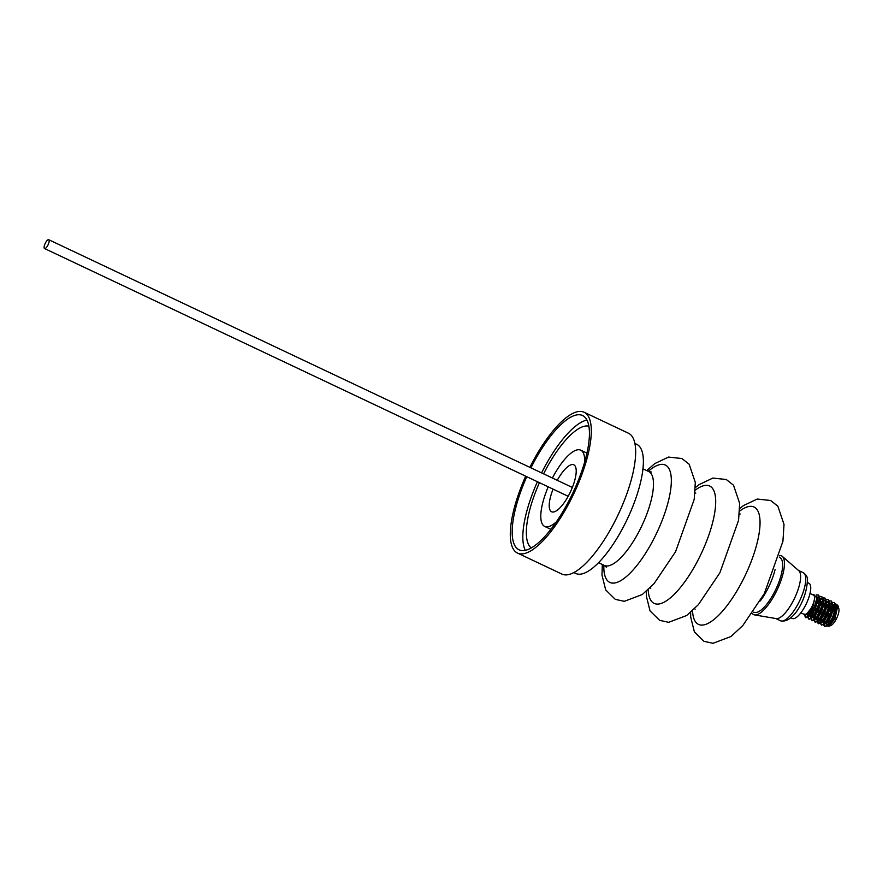 <?xml version="1.0" encoding="UTF-8"?>
<svg xmlns="http://www.w3.org/2000/svg" width="883" height="883" viewBox="0 0 883 883"><rect width="100%" height="100%" fill="white"/><g stroke="black" fill="none" stroke-linecap="round" stroke-linejoin="round"><path stroke-width="1.32" d="M807.526 582.581L808.938 583.255A19.47 6.38 115.3 0 1 805.241 605.87A19.47 6.38 115.3 0 1 792.283 618.464L790.87 617.791M810.009 593.464L813.53 595.131A10.695 3.51 115.3 0 1 811.499 607.559A10.695 3.51 115.3 0 1 804.38 614.469L800.859 612.813M812.901 594.833A10.905 3.576 115.3 0 1 811.543 607.614A10.905 3.576 115.3 0 1 803.751 614.182M804.579 615.043L805.495 617.526L808.464 616.235L812.57 608.232L814.082 601.544L811.62 607.659L806.389 614.314L803.651 614.149M812.779 594.778L813.707 594.391L816.918 598.111L813.629 609.325A12.98 4.249 115.3 0 1 808.464 616.235M824.468 619.336L823.662 622.89M823.618 624.8L824.501 626.522L827.647 625.054L832.404 617.78L835.362 608.564L834.545 602.67L832.338 602.25M825.45 617.813L823.994 623.906M823.982 624.535L824.899 626.709L827.526 625.727L832.801 617.968L835.936 606.787L834.413 602.493L832.448 602.537M804.976 615.032L805.892 617.714L808.519 616.731L813.629 609.325M808.453 612.427L807.746 616.853M807.779 617.305L808.662 619.027L811.808 617.559L816.565 610.285L819.512 601.069L818.696 595.175L816.234 594.855M809.192 611.511L808.144 616.522M808.144 617.04L809.06 619.215L811.687 618.232L816.963 610.473L820.097 599.281L818.574 594.987L816.411 595.131M811.797 613.343L810.914 618.354M810.947 618.795L811.83 620.528L814.976 619.049L819.733 611.787L822.691 602.559L821.874 596.676L819.667 596.257M815.395 606.312L811.311 618.023M811.311 618.541L812.217 620.716L814.854 619.723L820.13 611.974L823.265 600.782L821.742 596.489L819.777 596.544M815.517 613.232L814.567 619.447M814.115 620.296L814.998 622.029L818.144 620.55L822.901 613.288L825.859 604.06L825.042 598.177L822.835 597.758M815.947 613.321L814.479 619.447M814.479 620.032L815.395 622.217L818.022 621.224L823.298 613.475L826.433 602.283L824.91 597.99L822.945 598.045M817.592 618.354L817.25 621.345M817.283 621.798L818.166 623.519L821.311 622.051L826.069 614.789L829.027 605.561L828.21 599.678L826.002 599.259M818.199 617.67L817.647 620.948M817.647 621.533L818.563 623.707L821.19 622.725L826.466 614.976L829.601 603.784L828.077 599.491L826.113 599.546M825.495 608.972L824.545 610.539M821.3 617.835L820.417 622.846M820.45 623.299L821.333 625.021L824.479 623.553L829.236 616.279L832.194 607.062L831.378 601.168L829.17 600.76M822.283 616.312L820.815 622.449M820.815 623.034L821.532 625.098M821.333 625.021L824.358 624.226L829.634 616.466L832.768 605.285L831.245 600.992L829.28 601.036M817.989 597.118L817.084 597.835M819.479 596.676L816.907 598.553M822.548 597.857L816.278 603.42M818.927 600.484L815.991 604.48M822.647 598.166L820.075 600.043M819.59 600.539L817.128 603.564M825.715 599.358L822.095 601.985L818.817 605.804M822.824 601.378L819.159 605.981M825.815 599.667L823.243 601.544M822.757 602.029L818.718 607.537M827.492 601.621L826.587 602.338M825.892 602.979L821.488 608.851M828.033 601.709L826.411 603.045M825.925 603.53L823.464 606.555M830.66 603.111L826.963 606.455M829.159 604.38L826.863 607.018M832.15 602.67L830.197 603.983M829.093 605.032L826.631 608.056M837.912 605.495L838.85 608.707A9.868 3.234 115.3 0 1 836.223 619.138A9.868 3.234 115.3 0 1 830.936 625.44L828.905 626.312L834.888 618.817L837.912 605.495L835.55 603.84M829.998 625.617A9.868 3.234 115.3 0 1 829.292 625.23M828.773 623.784A9.868 3.234 115.3 0 1 829.181 620.065M827.216 625.981L828.905 626.312M831.532 614.06A9.868 3.234 115.3 0 1 835.318 608.795M835.892 608.31A9.868 3.234 115.3 0 1 838.144 607.703M835.936 605.981L836.985 606.113L835.936 606.433M835.539 606.676L832.316 610.054M830.826 612.405L830.329 613.321M829.501 610.705L832.018 608.078M832.691 607.515L835.539 606.036M829.943 608.928A12.98 4.249 115.3 0 1 832.128 606.069L830.031 608.508M835.241 603.917L832.768 605.473M752.261 613.508A32.528 10.662 -64.7 0 0 754.568 614.91L776.179 618.597A26.6 8.709 -64.7 0 0 792.459 602.349A26.6 8.709 -64.7 0 0 800.473 574.391A26.6 8.709 -64.7 0 0 798.828 570.716L782.272 556.345A32.528 10.662 -64.7 0 0 779.733 555.451M754.568 614.91A32.528 10.662 -64.7 0 0 774.479 595.043A32.528 10.662 -64.7 0 0 784.281 560.837A32.528 10.662 -64.7 0 0 782.272 556.345M753.199 612.151L754.998 612.449A30.121 9.868 -64.7 0 0 774.148 592.703A30.121 9.868 -64.7 0 0 782.493 562.383A30.121 9.868 -64.7 0 0 780.649 558.233L779.281 557.03M49.117 241.578A4.879 1.6 115.3 0 1 47.141 246.489A4.879 1.6 115.3 0 1 44.547 248.531A4.879 1.6 115.3 0 1 44.15 246.655A4.879 1.6 115.3 0 1 46.137 241.743A4.879 1.6 115.3 0 1 48.72 239.701A4.879 1.6 115.3 0 1 49.117 241.578M573.84 572.559L575.705 573.442A71.402 23.388 -64.7 0 0 597.063 564.171A71.402 23.388 -64.7 0 0 636.742 495.661A71.402 23.388 -64.7 0 0 636.786 444.348L634.91 443.465M525.694 476.18A77.892 25.519 -64.7 0 0 512.593 515.076A77.892 25.519 -64.7 0 0 517.493 553.078L561.842 574.06A77.892 25.519 -64.7 0 0 600.539 545.407A77.892 25.519 -64.7 0 0 633.365 471.235A77.892 25.519 -64.7 0 0 628.475 433.233L584.116 412.251A77.892 25.519 -64.7 0 0 529.866 467.361M517.493 553.078A77.892 25.519 -64.7 0 0 556.191 524.425A77.892 25.519 -64.7 0 0 589.016 450.253A77.892 25.519 -64.7 0 0 584.116 412.251M526.776 476.688A74.26 24.327 -64.7 0 0 514.37 513.564A74.26 24.327 -64.7 0 0 519.038 549.789A74.26 24.327 -64.7 0 0 555.937 522.471A74.26 24.327 -64.7 0 0 587.239 451.765A74.26 24.327 -64.7 0 0 582.57 415.54A74.26 24.327 -64.7 0 0 530.948 467.869M586.941 420.043A74.26 24.327 -64.7 0 0 541.588 472.902M537.416 481.732A74.26 24.327 -64.7 0 0 525.021 518.597A74.26 24.327 -64.7 0 0 525.308 550.308M588.873 426.169A67.505 22.119 -64.7 0 0 543.597 473.851M539.425 482.681A67.505 22.119 -64.7 0 0 528.332 515.782A67.505 22.119 -64.7 0 0 531.268 547.924M587.162 452.107A67.505 22.119 -64.7 0 0 586.489 452.902M775.075 569.634A32.461 10.629 115.3 0 1 767.261 589.778A32.461 10.629 115.3 0 1 760.285 600.915M556.433 521.754A42.163 13.819 115.3 0 1 544.679 526.411A42.163 13.819 115.3 0 1 548.222 486.842M552.394 478.012A42.163 13.819 115.3 0 1 552.703 477.449A42.163 13.819 115.3 0 1 580.749 450.175A42.163 13.819 115.3 0 1 584.601 462.228M557.25 480.308A25.96 8.51 115.3 0 1 573.95 464.888A25.96 8.51 115.3 0 1 568.884 494.977A25.96 8.51 115.3 0 1 551.743 511.831A25.96 8.51 115.3 0 1 553.078 489.138M550.418 529.127A67.505 22.119 -64.7 0 0 550.23 530.153M826.841 623.111L827.183 625.451M828.243 625.032L830.152 624.469L834.104 618.299L836.543 610.473L835.914 605.595M835.495 605.23L832.757 605.617M832.327 605.904L830.13 607.957M828.949 609.413L828.32 610.308M827.283 611.941L824.678 617.449M823.662 621.621L824.016 623.95M822.857 622.305L824.369 624.237L826.985 622.968L830.936 616.798L833.375 608.972L832.746 604.093M832.327 603.74L829.59 604.115M829.159 604.402L828.431 604.987M825.782 607.912L825.152 608.806M824.115 610.44L821.51 615.948M820.749 618.575L820.87 622.471M821.907 622.04L823.817 621.466L827.768 615.296L830.208 607.471L829.579 602.603M829.159 602.239L826.422 602.625M825.991 602.901L821.985 607.305M820.947 608.939L818.342 614.447M817.327 618.619L817.239 620.87L816.543 618.243M818.011 621.235L820.649 619.976L824.601 613.795L827.04 605.97L826.411 601.102M825.991 600.738L823.254 601.124M822.824 601.411L822.095 601.985M817.779 607.449L815.175 612.957M814.634 614.667L814.512 619.447M813.409 616.378L814.071 619.369L814.866 619.745L817.481 618.475L821.433 612.305L823.872 604.48L823.243 599.601M822.824 599.237L820.086 599.623M811.245 614.082L811.367 617.979M812.404 617.537L814.314 616.974L818.265 610.804L820.704 602.979L820.075 598.1M819.656 597.736L816.918 598.122L816.874 598.862M808 612.923L808.199 616.477M809.236 616.047L811.146 615.473L815.097 609.303L817.537 601.478L816.841 596.533M805.064 615.021L807.978 613.972L811.93 607.802L814.082 601.544M836.985 606.113L835.936 606.334M835.539 606.511L832.503 609.082M831.477 610.352L826.234 621.455M826.024 623.806L827.239 625.44M828.85 624.568L833.32 617.923L835.881 607.725M835.539 605.959L834.545 604.767L832.779 604.833M832.371 605.01L830.307 606.566M828.309 608.851L823.066 619.954M825.075 623.541L830.152 616.422L832.713 606.224M832.371 604.458L831.378 603.277L829.612 603.332M829.203 603.508L826.168 606.08M825.141 607.349L819.899 618.464M819.744 619.369L820.086 622.107L820.903 622.449M822.515 621.577L826.985 614.921L829.545 604.723M829.203 602.968L828.21 601.776L826.433 601.831M826.035 602.018L822.636 605.01M821.974 605.848L816.731 616.963M818.74 620.539L823.817 613.42L826.378 603.221M826.035 601.466L825.042 600.274L823.276 600.33M822.868 600.517L819.832 603.089M818.806 604.347L813.563 615.462M815.572 619.038L820.649 611.93L823.21 601.731M822.868 599.965L821.874 598.773L820.108 598.84M819.7 599.016L816.665 601.588M812.912 607.217L810.749 612.504M810.241 614.877L810.583 617.614L811.4 617.945M813.011 617.074L817.481 610.429L820.042 600.23M819.7 598.464L818.707 597.272L816.918 597.35M807.029 613.84L807.415 616.113L808.232 616.444M809.843 615.583L814.314 608.928L816.874 599.535M739.634 511.114A64.912 21.269 115.3 0 1 760.031 521.268A64.912 21.269 115.3 0 1 741.709 582.394A64.912 21.269 115.3 0 1 692.548 610.628M695.285 490.131A64.912 21.269 115.3 0 1 715.683 500.286A64.912 21.269 115.3 0 1 697.349 561.411A64.912 21.269 115.3 0 1 648.199 589.645M803.298 572.703C806.146 574.866 807.515 576.996 807.382 579.082C807.426 598.431 793.022 624.005 780.55 620.782A26.6 8.709 -64.7 0 0 797.018 605.826A26.6 8.709 -64.7 0 0 805.605 576.82A26.6 8.709 -64.7 0 0 803.298 572.703L798.519 570.44M648.254 471.323A64.912 21.269 115.3 0 1 671.246 477.67A64.912 21.269 115.3 0 1 653.001 540.429A64.912 21.269 115.3 0 1 603.84 565.208M642.967 468.818L648.707 471.533A51.931 17.009 115.3 0 1 638.828 531.842A51.931 17.009 115.3 0 1 604.281 565.418L606.422 567.228M695.131 609.204L694.667 608.586M650.782 588.221L650.318 587.603M695.053 493.056L695.815 493.023M739.402 514.038L740.175 514.005M780.55 620.782L775.771 618.53M44.547 248.531L568.177 496.279M690.638 612.338L690.705 617.062L694.38 631.875L704.005 641.323L713.011 643.299L730.992 636.5L742.769 625.606L764.281 593.696L782.923 541.312L784.016 524.403L777.868 506.202L770.638 500.495L757.217 499.05L743.431 505.606L739.744 508.553M646.29 591.356L646.345 596.08L650.031 610.893L659.656 620.341L668.663 622.316L686.643 615.517L698.409 604.623L719.921 572.714L738.563 520.33L739.667 503.42L733.519 485.22L726.279 479.513L712.868 478.067L699.071 484.624L695.396 487.559M602.327 564.491L601.996 575.098L605.672 589.91L615.308 599.358L624.303 601.323L642.283 594.535L654.06 583.63L675.572 551.72L694.215 499.348L695.318 482.438L689.159 464.237L681.93 458.531L668.519 457.074L654.722 463.63L646.742 470.606M648.707 471.533L651.466 472.041M598.542 562.703L604.281 565.418M544.679 526.411L550.871 529.347M580.749 450.175L586.941 453.111M48.72 239.701L572.35 487.46M832.901 605.352L831.598 606.489M820.417 622.383L820.473 620.628M817.25 620.892L817.305 619.138M814.082 619.391L814.137 617.636M810.903 617.868L811.698 618.243L810.903 617.868L810.969 616.135M807.735 616.367L808.53 616.742L807.735 616.367L807.802 614.634M827.537 625.738L826.742 625.363L827.537 625.738M835.34 605.142L834.545 604.767M832.172 603.652L831.378 603.277M829.005 602.151L828.21 601.776M818.033 621.246L817.239 620.87L818.033 621.246L819.347 620.076M825.837 600.65L825.042 600.274M822.669 599.149L821.874 598.773M819.501 597.648L818.707 597.272M805.362 615.241L804.568 614.866M835.881 608.53L835.936 606.787M825.682 623.078L824.358 624.226M832.713 607.029L832.768 605.285M829.545 605.539L829.601 603.784M826.378 604.038L826.433 602.283M816.179 618.575L814.854 619.723M823.21 602.537L823.265 600.782M820.042 601.036L820.097 599.292"/></g></svg>
